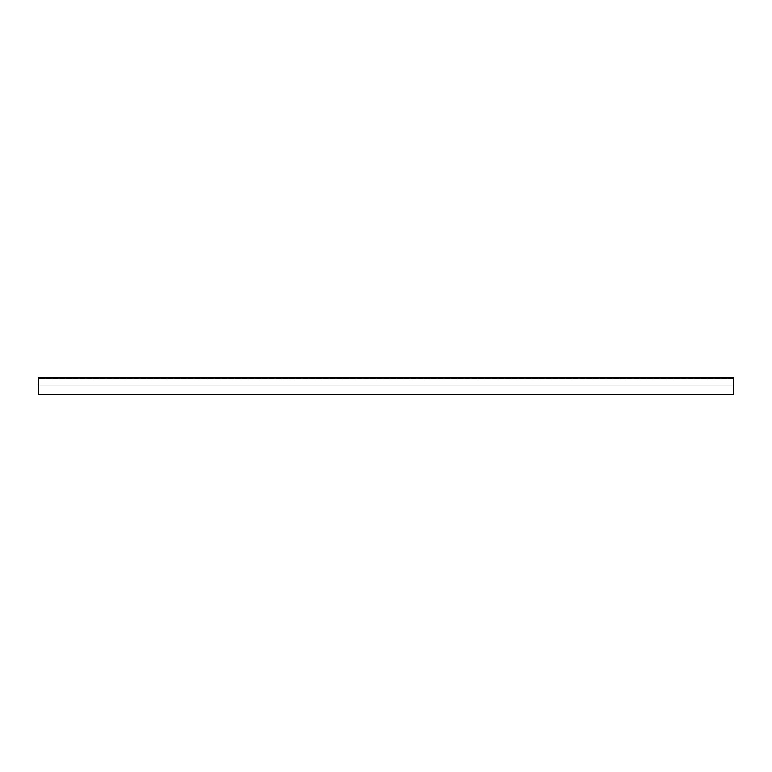 <?xml version="1.0" encoding="UTF-8"?>
<svg xmlns="http://www.w3.org/2000/svg" width="772" height="772" viewBox="0 0 772 772"><rect width="100%" height="100%" fill="white"/><g stroke="black" fill="none" stroke-linecap="round" stroke-linejoin="round"><path stroke-width="0.58" stroke-dasharray="3.86 2.9" d="M727.851 377.933L724.754 378.087L725.555 377.547L729.193 377.547L724.754 377.547L727.861 378.087L727.851 377.547M727.977 378.087L727.977 377.547M731.2 377.933L728.913 377.933L731.2 378.087L731.2 377.547L728.913 377.547L731.2 377.547L731.2 378.087L731.2 377.547M729.936 377.547L729.936 378.087L731.016 378.087L731.016 377.547M729.994 377.547L729.994 378.087L728.913 378.087L728.913 377.547L729.598 378.087L729.048 377.547M729.994 377.933L729.511 377.547M729.511 377.933L730.409 378.087L729.443 378.087L730.264 377.547L730.264 378.087L728.98 378.087L728.98 377.547L728.913 378.087M729.665 377.933L728.971 378.087L729.665 377.547M730.409 377.933L731.065 378.087L730.409 377.547M725.69 377.933L724.754 377.933L725.69 378.087L725.69 377.547L725.487 378.087M724.754 377.933L725.69 378.087M733.4 377.547L38.6 377.547L38.6 394.453L733.4 394.453L733.4 378.174L733.4 378.801L733.4 378.174L38.6 378.174L38.6 385.064L733.4 385.064L38.6 385.064L38.6 378.174L733.4 378.174L733.4 377.547M680.817 377.547L695.369 377.547L680.817 377.547L680.817 378.174L692.088 378.174L680.817 378.174L680.817 377.547M655.785 377.547L670.337 377.547L655.785 377.547L655.785 378.174L667.047 378.174L655.785 378.174L655.785 377.547M630.743 377.547L645.296 377.547L630.743 377.547L630.743 378.174L642.014 378.174L630.743 378.174L630.743 377.547M605.711 377.547L620.263 377.547L605.711 377.547L605.711 378.174L616.973 378.174L605.711 378.174L605.711 377.547M580.669 377.547L595.222 377.547L580.669 377.547L580.669 378.174L591.941 378.174L580.669 378.174L580.669 377.547M555.628 377.547L570.18 377.547L555.628 377.547L555.628 378.174L566.899 378.174L555.628 378.174L555.628 377.547M530.596 377.547L545.148 377.547L530.596 377.547L530.596 378.174L541.857 378.174L530.596 378.174L530.596 377.547M505.554 377.547L520.106 377.547L505.554 377.547L505.554 378.174L516.825 378.174L505.554 378.174L505.554 377.547M480.522 377.547L495.074 377.547L480.522 377.547L480.522 378.174L491.783 378.174L480.522 378.174L480.522 377.547M455.48 377.547L470.032 377.547L455.48 377.547L455.48 378.174L466.751 378.174L455.48 378.174L455.48 377.547M430.438 377.547L445 377.547L430.438 377.547L430.438 378.174L441.709 378.174L430.438 378.174L430.438 377.547M405.406 377.547L419.958 377.547L405.406 377.547L405.406 378.174L416.668 378.174L405.406 378.174L405.406 377.547M380.364 377.547L394.917 377.547L380.364 377.547L380.364 378.174L391.636 378.174L380.364 378.174L380.364 377.547M355.332 377.547L369.885 377.547L355.332 377.547L355.332 378.174L366.594 378.174L355.332 378.174L355.332 377.547M330.291 377.547L344.843 377.547L330.291 377.547L330.291 378.174L341.562 378.174L330.291 378.174L330.291 377.547M305.249 377.547L319.811 377.547L305.249 377.547L305.249 378.174L316.52 378.174L305.249 378.174L305.249 377.547M280.217 377.547L294.769 377.547L280.217 377.547L280.217 378.174L291.478 378.174L280.217 378.174L280.217 377.547M255.175 377.547L269.727 377.547L255.175 377.547L255.175 378.174L266.446 378.174L255.175 378.174L255.175 377.547M230.143 377.547L244.695 377.547L230.143 377.547L230.143 378.174L241.404 378.174L230.143 378.174L230.143 377.547M205.101 377.547L219.653 377.547L205.101 377.547L205.101 378.174L216.372 378.174L205.101 378.174L205.101 377.547M180.059 377.547L194.621 377.547L180.059 377.547L180.059 378.174L191.331 378.174L180.059 378.174L180.059 377.547M155.027 377.547L169.579 377.547L155.027 377.547L155.027 378.174L166.289 378.174L155.027 378.174L155.027 377.547M129.985 377.547L144.538 377.547L129.985 377.547L129.985 378.174L141.257 378.174L129.985 378.174L129.985 377.547M104.953 377.547L119.506 377.547L104.953 377.547L104.953 378.174L116.215 378.174L104.953 378.174L104.953 377.547M79.912 377.547L94.464 377.547L79.912 377.547L79.912 378.174L91.183 378.174L79.912 378.174L79.912 377.547M54.87 377.547L69.432 377.547L54.87 377.547L54.87 378.174L66.141 378.174L54.87 378.174L54.87 377.547M705.859 377.547L720.411 377.547L705.859 377.547L705.859 378.174L717.13 378.174L705.859 378.174L705.859 377.547M692.088 378.174L695.369 378.174L692.088 378.174L692.088 377.547L692.088 378.174M667.047 378.174L670.337 378.174L667.047 378.174L667.047 377.547L667.047 378.174M642.014 378.174L645.296 378.174L642.014 378.174L642.014 377.547L642.014 378.174M616.973 378.174L620.263 378.174L616.973 378.174L616.973 377.547L616.973 378.174M591.941 378.174L595.222 378.174L591.941 378.174L591.941 377.547L591.941 378.174M566.899 378.174L570.18 378.174L566.899 378.174L566.899 377.547L566.899 378.174M541.857 378.174L545.148 378.174L541.857 378.174L541.857 377.547L541.857 378.174M516.825 378.174L520.106 378.174L516.825 378.174L516.825 377.547L516.825 378.174M491.783 378.174L495.074 378.174L491.783 378.174L491.783 377.547L491.783 378.174M466.751 378.174L470.032 378.174L466.751 378.174L466.751 377.547L466.751 378.174M441.709 378.174L445 378.174L441.709 378.174L441.709 377.547L441.709 378.174M416.668 378.174L419.958 378.174L416.668 378.174L416.668 377.547L416.668 378.174M391.636 378.174L394.917 378.174L391.636 378.174L391.636 377.547L391.636 378.174M366.594 378.174L369.885 378.174L366.594 378.174L366.594 377.547L366.594 378.174M341.562 378.174L344.843 378.174L341.562 378.174L341.562 377.547L341.562 378.174M316.52 378.174L319.811 378.174L316.52 378.174L316.52 377.547L316.52 378.174M291.478 378.174L294.769 378.174L291.478 378.174L291.478 377.547L291.478 378.174M266.446 378.174L269.727 378.174L266.446 378.174L266.446 377.547L266.446 378.174M241.404 378.174L244.695 378.174L241.404 378.174L241.404 377.547L241.404 378.174M216.372 378.174L219.653 378.174L216.372 378.174L216.372 377.547L216.372 378.174M191.331 378.174L194.621 378.174L191.331 378.174L191.331 377.547L191.331 378.174M166.289 378.174L169.579 378.174L166.289 378.174L166.289 377.547L166.289 378.174M141.257 378.174L144.538 378.174L141.257 378.174L141.257 377.547L141.257 378.174M116.215 378.174L119.506 378.174L116.215 378.174L116.215 377.547L116.215 378.174M91.183 378.174L94.464 378.174L91.183 378.174L91.183 377.547L91.183 378.174M66.141 378.174L69.432 378.174L66.141 378.174L66.141 377.547L66.141 378.174M717.13 378.174L720.411 378.174L717.13 378.174L717.13 377.547L717.13 378.174M729.193 378.087L729.125 377.547M725.555 378.087L724.879 377.547M729.434 378.087L729.434 377.547L729.501 378.087M730.264 377.547L730.264 378.087L730.264 377.547M729.936 377.933L731.016 377.933M38.6 378.174L733.4 378.174M733.4 378.801L38.6 378.801L733.4 378.801M677.536 378.174L677.536 377.547M695.369 378.174L695.369 377.547M652.494 378.174L652.494 377.547M670.337 378.174L670.337 377.547M627.462 378.174L627.462 377.547M645.296 378.174L645.296 377.547M602.421 378.174L602.421 377.547M620.263 378.174L620.263 377.547M577.379 378.174L577.379 377.547M595.222 378.174L595.222 377.547M552.347 378.174L552.347 377.547M570.18 378.174L570.18 377.547M527.305 378.174L527.305 377.547M545.148 378.174L545.148 377.547M502.273 378.174L502.273 377.547M520.106 378.174L520.106 377.547M477.231 378.174L477.231 377.547M495.074 378.174L495.074 377.547M452.189 378.174L452.189 377.547M470.032 378.174L470.032 377.547M427.157 378.174L427.157 377.547M445 378.174L445 377.547M402.115 378.174L402.115 377.547M419.958 378.174L419.958 377.547M377.083 378.174L377.083 377.547M394.917 378.174L394.917 377.547M352.042 378.174L352.042 377.547M369.885 378.174L369.885 377.547M327 378.174L327 377.547M344.843 378.174L344.843 377.547M301.968 378.174L301.968 377.547M319.811 378.174L319.811 377.547M276.926 378.174L276.926 377.547M294.769 378.174L294.769 377.547M251.894 378.174L251.894 377.547M269.727 378.174L269.727 377.547M226.852 378.174L226.852 377.547M244.695 378.174L244.695 377.547M201.82 378.174L201.82 377.547M219.653 378.174L219.653 377.547M176.778 378.174L176.778 377.547M194.621 378.174L194.621 377.547M151.737 378.174L151.737 377.547M169.579 378.174L169.579 377.547M126.705 378.174L126.705 377.547M144.538 378.174L144.538 377.547M101.663 378.174L101.663 377.547M119.506 378.174L119.506 377.547M76.631 378.174L76.631 377.547M94.464 378.174L94.464 377.547M51.589 378.174L51.589 377.547M69.432 378.174L69.432 377.547M702.568 378.174L702.568 377.547M720.411 378.174L720.411 377.547M728.971 377.547L728.971 378.087"/><path stroke-width="1.16" d="M38.6 377.547L733.4 377.547L733.4 394.453L38.6 394.453L38.6 377.547M733.4 378.174L38.6 378.174"/></g></svg>
